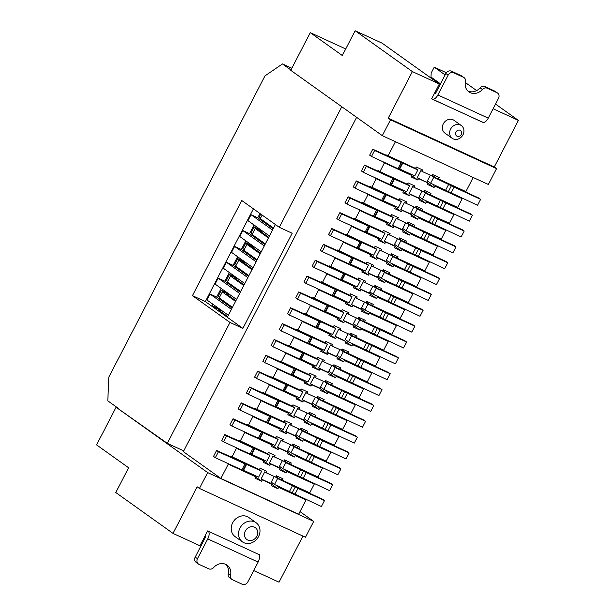 <?xml version="1.0" encoding="UTF-8"?>
<svg xmlns="http://www.w3.org/2000/svg" width="615" height="615" viewBox="0 0 615 615"><rect width="100%" height="100%" fill="white"/><g stroke="black" fill="none" stroke-linecap="round" stroke-linejoin="round"><path stroke-width="0.92" d="M199.437 488.441L305.478 537.249L313.696 521.397L207.655 472.581L116.104 407.238L96.586 444.891L128.627 467.761L115.789 492.538L173.007 533.382L197.146 486.803L199.437 488.441L207.655 472.581M299.997 511.619L313.696 521.397M302.941 536.088L279.041 582.19L253.741 570.543M183.731 450.895L167.311 443.338L116.104 407.238M356.631 117.334L183.339 451.648L220.877 478.439L228.273 464.164L227.066 463.11M304.832 498.903L306.039 499.964L298.636 514.232L220.877 478.439M173.007 533.382L199.952 545.782L207.662 530.922L259.799 554.922L259.369 555.745M256.101 522.719L248.783 517.492A11.762 10.171 125.5 0 0 247.338 516.662A11.762 10.171 125.5 0 0 233.139 521.958A11.762 10.171 125.5 0 0 235.114 536.634L242.441 541.861A11.762 10.171 -54.5 0 1 240.465 527.186A11.762 10.171 -54.5 0 1 254.664 521.889A11.762 10.171 -54.5 0 1 256.101 522.719A11.762 10.171 -54.5 0 1 258.077 537.402A11.762 10.171 -54.5 0 1 243.878 542.699A11.762 10.171 -54.5 0 1 242.441 541.861M205.41 536.465L204.956 536.142M208.362 531.245A6.719 3.329 114.7 0 1 207.755 538.909L197.477 558.727A4.482 3.875 125.5 0 0 198.407 564.001A4.482 3.875 125.5 0 0 198.96 564.316L208.754 568.829A4.482 3.875 125.5 0 0 213.605 567.553A11.201 9.686 -54.5 0 1 227.112 565.17A11.201 9.686 -54.5 0 1 230.54 575.348A4.482 3.875 125.5 0 0 231.917 579.422A4.482 3.875 125.5 0 0 232.462 579.745L242.256 584.25A4.482 3.875 125.5 0 0 247.845 581.913L258.123 562.095A6.719 3.329 -65.3 0 0 258.731 554.43M198.407 564.001L196.124 562.364A4.482 3.875 -54.5 0 1 195.186 557.09L204.949 538.263A2.237 1.107 -65.3 0 0 205.172 535.726M231.917 579.422L229.626 577.793A4.482 3.875 -54.5 0 1 228.257 573.718A11.201 9.686 125.5 0 0 225.897 564.447M345.715 48.969L310.275 32.649L290.757 70.31L382.299 135.654L488.341 184.469L496.559 168.618L494.268 166.98L518.414 120.409L493.107 108.755M253.418 208.839L205.349 301.588L242.879 328.379L229.979 322.437L167.311 443.338M242.879 328.379L292.187 233.246L279.287 227.304L341.786 106.733M117.872 408.045L107.802 400.857L108.809 377.141L264.965 75.891L282.454 63.937L290.926 69.979M229.979 322.437L192.441 295.646L241.757 200.513L279.287 227.304M275.389 224.521L227.319 317.271L214.074 307.8L216.695 308.768L213.036 306.155L216.219 307.623L220.424 310.629L220.124 311.213M205.349 301.588L192.441 295.646M427.41 180.91L430.654 183.224L477.555 205.279L480.63 199.337L454.124 187.129L451.041 193.079M414.103 167.741L372.767 149.214L369.684 155.157L371.514 156.464L398.02 168.671L399.097 169.048L402.179 163.098L401.733 162.668L417.831 169.963L415.548 168.333M399.235 168.771L414.748 175.905L417.831 169.963M378.279 171.393L378.625 170.724L379.909 171.639L384.429 162.913L383.145 161.999L410.536 174.614L410.805 174.091M386.497 155.534L386.843 154.865L388.127 155.779L395.422 141.696M379.909 171.639L407.299 184.246L408.022 182.863L414.733 185.953L414.018 187.337L423.558 191.734L424.281 190.343L430.992 193.433L430.277 194.824L457.668 207.432L462.188 198.714L434.797 186.099L434.075 187.49L427.363 184.4L428.078 183.009L418.538 178.619L417.816 180.003L411.104 176.912L411.819 175.529L384.429 162.913M410.536 174.614L411.819 175.529M388.127 155.779L415.517 168.395L416.24 167.003L422.951 170.094L422.236 171.485L420.952 170.57L417.254 177.704L428.078 183.009M422.236 171.485L431.776 175.875L432.499 174.491L439.21 177.581L438.495 178.965L465.886 191.58L473.189 177.497M308.107 492.584L308.315 492.177M230.341 456.784L230.686 456.115L259.369 469.645L260.084 468.253L266.802 471.344L266.08 472.735L275.628 477.125L276.343 475.741L283.061 478.831L282.339 480.223L309.737 492.83L314.257 484.113L286.859 471.497L286.144 472.889L279.425 469.791L280.148 468.407L270.6 464.018L269.885 465.401L263.166 462.311L263.889 460.919L236.491 448.312L235.284 447.251M313.05 483.052L314.257 484.113M316.533 476.325L316.325 476.725M238.559 440.932L238.912 440.263L267.587 453.785L268.301 452.402L275.02 455.492L274.298 456.876L283.846 461.273L284.561 459.882L291.279 462.98L290.557 464.363L317.955 476.971L322.475 468.253L295.077 455.646L294.362 457.03L287.643 453.939L288.366 452.555L278.818 448.158L278.103 449.542L271.384 446.452L272.107 445.068L244.709 432.453L243.502 431.399M321.268 467.192L322.475 468.253M324.751 460.466L324.543 460.873M246.776 425.073L247.13 424.404L275.804 437.934L276.519 436.542L283.238 439.633L282.516 441.024L292.064 445.414L292.778 444.03L299.497 447.12L298.775 448.512L326.173 461.119L330.693 452.402L303.295 439.787L302.58 441.178L295.861 438.08L296.584 436.696L287.036 432.307L286.321 433.69L279.602 430.6L280.325 429.209L252.926 416.601L251.72 415.54M329.486 451.341L330.693 452.402M332.969 444.614L332.761 445.022M255.002 409.221L255.348 408.552L284.022 422.075L284.737 420.691L291.456 423.781L290.734 425.165L300.281 429.562L300.996 428.171L307.715 431.269L306.993 432.652L334.391 445.26L338.911 436.542L311.513 423.935L310.798 425.319L304.079 422.228L304.802 420.845L295.254 416.447L294.539 417.839L287.82 414.741L288.543 413.357L261.144 400.749L259.937 399.688M337.704 435.482L338.911 436.542M341.194 428.755L340.979 429.162M263.22 393.362L263.566 392.693L292.24 406.223L292.955 404.831L299.674 407.922L298.959 409.313L308.499 413.703L309.222 412.319L315.933 415.409L315.218 416.801L342.609 429.408L347.129 420.691L319.739 408.076L319.016 409.467L312.297 406.377L313.02 404.985L303.479 400.596L302.757 401.979L296.038 398.889L296.761 397.498L269.37 384.89L268.163 383.829M345.922 419.63L347.129 420.691M349.412 412.903L349.197 413.311M271.438 377.51L271.784 376.841L300.458 390.364L301.181 388.98L307.892 392.07L307.177 393.454L316.717 397.851L317.44 396.46L324.151 399.558L323.436 400.942L350.827 413.549L355.347 404.831L327.956 392.224L327.234 393.608L320.523 390.517L321.238 389.134L311.697 384.736L310.975 386.128L304.256 383.03L304.979 381.646L277.588 369.038L276.381 367.978M354.14 403.771L355.347 404.831M357.63 397.044L357.415 397.451M279.656 361.658L280.002 360.982L308.676 374.512L309.399 373.121L316.11 376.219L315.395 377.602L324.935 381.992L325.658 380.608L332.369 383.699L331.654 385.09L359.045 397.697L363.565 388.98L336.174 376.365L335.452 377.756L328.741 374.666L329.456 373.274L319.915 368.885L319.193 370.268L312.482 367.178L313.196 365.787L285.806 353.179L284.599 352.118M362.358 387.919L363.565 388.98M365.848 381.192L365.633 381.6M287.874 345.799L288.22 345.13L316.894 358.653L317.617 357.269L324.328 360.359L323.613 361.743L333.153 366.14L333.876 364.757L340.587 367.847L339.872 369.231L367.263 381.846L371.783 373.121L344.392 360.513L343.67 361.897L336.959 358.806L337.673 357.423L328.133 353.025L327.411 354.417L320.699 351.319L321.414 349.935L294.024 337.328L292.817 336.267M370.576 372.06L371.783 373.121M374.066 365.333L373.851 365.74M296.092 329.947L296.438 329.271L325.112 342.801L325.835 341.41L332.546 344.508L331.831 345.891L341.371 350.289L342.094 348.897L348.805 351.988L348.09 353.379L375.481 365.987L380.001 357.269L352.61 344.654L351.888 346.045L345.176 342.955L345.891 341.563L336.351 337.174L335.629 338.558L328.917 335.467L329.632 334.076L302.242 321.468L301.035 320.407M378.794 356.208L380.001 357.269M382.284 349.481L382.076 349.889M304.31 314.088L304.656 313.419L333.33 326.942L334.053 325.558L340.772 328.648L340.049 330.04L349.589 334.429L350.312 333.046L357.031 336.136L356.308 337.52L383.699 350.135L388.219 341.41L360.828 328.802L360.106 330.186L353.394 327.095L354.109 325.712L344.569 321.314L343.846 322.706L337.135 319.608L337.85 318.224L310.46 305.617L309.253 304.556M387.012 340.349L388.219 341.41M390.502 333.622L390.294 334.03M312.528 298.237L312.874 297.568L341.548 311.09L342.271 309.699L348.989 312.797L348.267 314.18L357.815 318.578L358.53 317.186L365.249 320.277L364.526 321.668L391.924 334.276L396.444 325.558L369.046 312.943L368.331 314.334L361.612 311.244L362.335 309.852L352.787 305.463L352.072 306.847L345.353 303.756L346.068 302.372L318.678 289.757L317.471 288.696M395.237 324.497L396.444 325.558M398.72 317.771L398.512 318.178M320.746 282.377L321.091 281.708L349.774 295.231L350.489 293.847L357.207 296.937L356.485 298.329L366.033 302.718L366.748 301.335L373.466 304.425L372.744 305.809L400.142 318.424L404.662 309.699L377.264 297.091L376.549 298.475L369.83 295.385L370.553 294.001L361.005 289.604L360.29 290.995L353.571 287.905L354.294 286.513L326.896 273.906L325.689 272.845M403.455 308.638L404.662 309.699M406.938 301.911L406.73 302.319M328.964 266.526L329.317 265.857L357.992 279.379L358.706 277.988L365.425 281.086L364.703 282.47L374.251 286.867L374.966 285.475L381.684 288.566L380.962 289.957L408.36 302.565L412.88 293.847L385.482 281.232L384.767 282.623L378.048 279.533L378.771 278.141L369.223 273.752L368.508 275.136L361.789 272.045L362.512 270.661L335.114 258.046L333.907 256.985M411.673 292.786L412.88 293.847M415.156 286.06L414.948 286.467M337.181 250.666L337.535 249.998L366.209 263.52L366.924 262.136L373.643 265.226L372.921 266.618L382.469 271.007L383.183 269.624L389.902 272.714L389.18 274.098L416.578 286.713L421.098 277.988L393.7 265.38L392.985 266.764L386.266 263.674L386.989 262.29L377.441 257.893L376.726 259.284L370.007 256.194L370.73 254.802L343.331 242.195L342.125 241.134M419.891 276.927L421.098 277.988M423.374 270.2L423.166 270.608M345.407 234.815L345.753 234.146L374.427 247.668L375.142 246.277L381.861 249.375L381.139 250.759L390.686 255.156L391.401 253.764L398.12 256.855L397.398 258.246L424.796 270.854L429.316 262.136L401.918 249.521L401.203 250.912L394.484 247.822L395.207 246.431L385.659 242.041L384.944 243.425L378.225 240.334L378.948 238.951L351.549 226.335L350.342 225.275M428.109 261.075L429.316 262.136M431.599 254.349L431.384 254.756M353.625 218.955L353.971 218.287L382.645 231.809L383.36 230.425L390.079 233.516L389.364 234.907L398.904 239.296L399.627 237.913L406.338 241.003L405.623 242.387L433.014 255.002L437.534 246.277L410.144 233.669L409.421 235.053L402.702 231.963L403.425 230.579L393.884 226.182L393.162 227.573L386.443 224.483L387.166 223.091L359.775 210.484L358.568 209.423M436.327 245.216L437.534 246.277M439.817 238.489L439.602 238.897M361.843 203.104L362.189 202.435L390.863 215.957L391.586 214.574L398.297 217.664L397.582 219.048L407.122 223.445L407.845 222.053L414.556 225.144L413.841 226.535L441.232 239.143L445.752 230.425L418.361 217.81L417.639 219.201L410.928 216.111L411.643 214.72L402.102 210.33L401.38 211.714L394.661 208.623L395.384 207.24L367.993 194.624L366.786 193.564M444.545 229.364L445.752 230.425M448.035 222.638L447.82 223.045M370.061 187.244L370.407 186.576L399.081 200.106L399.804 198.714L406.515 201.805L405.8 203.196L415.34 207.586L416.063 206.202L422.774 209.292L422.059 210.676L449.45 223.291L453.97 214.566L426.579 201.958L425.857 203.342L419.146 200.252L419.861 198.868L410.32 194.471L409.598 195.862L402.887 192.772L403.601 191.38L376.211 178.773L375.004 177.712M452.763 213.505L453.97 214.566M456.253 206.778L456.038 207.186M434.797 186.099L462.188 198.714M464.256 191.334L464.471 190.927M438.495 178.965L437.211 178.05L436.904 178.65L432.114 175.229M480.63 199.337L478.801 198.03L436.904 178.65M433.514 185.184L433.783 184.669M430.654 183.224L433.736 177.281L454.124 187.129M433.736 177.281L431.745 175.859M434.075 187.49L428.002 183.155M430.277 194.824L428.993 193.91L428.686 194.501L423.896 191.081M419.192 196.769L422.436 199.083L469.33 221.139L472.412 215.189L470.583 213.882L428.686 194.501M452.686 213.651L426.579 201.958M425.565 200.521L425.296 201.043M419.784 199.014L425.857 203.342M371.691 187.49L376.211 178.773M422.059 210.676L420.775 209.761L420.468 210.361L415.679 206.94M410.974 212.621L414.218 214.935L461.112 236.99L464.194 231.048L462.365 229.741L420.468 210.361M444.468 229.51L418.361 217.81M417.347 216.38L417.078 216.895M411.566 214.866L417.639 219.201M363.473 203.35L367.993 194.624M413.841 226.535L412.557 225.62L412.25 226.212L407.461 222.791M402.756 228.48L406 230.794L452.894 252.85L455.976 246.899L454.147 245.593L412.25 226.212M436.25 245.362L410.144 233.669M409.129 232.232L408.86 232.754M403.348 230.725L409.421 235.053M355.255 219.201L359.775 210.484M405.623 242.387L404.339 241.472L404.032 242.072L399.243 238.651M394.538 244.332L397.782 246.646L444.676 268.701L447.758 262.759L445.929 261.452L404.032 242.072M428.032 261.221L401.918 249.521M400.911 248.091L400.642 248.606M395.13 246.577L401.203 250.912M347.029 235.061L351.549 226.335M397.398 258.246L396.122 257.331L395.814 257.923L391.025 254.502M386.32 260.191L389.564 262.505L436.458 284.561L439.541 278.61L437.711 277.304L395.814 257.923M419.814 277.073L393.7 265.38M392.693 263.943L392.424 264.465M386.912 262.436L392.985 266.764M338.811 250.912L343.331 242.195M389.18 274.098L387.904 273.183L387.596 273.783L382.799 270.362M378.102 276.043L381.346 278.357L428.24 300.412L431.323 294.47L429.493 293.163L387.596 273.783M411.596 292.932L385.482 281.232M384.475 279.802L384.206 280.317M378.694 278.288L384.767 282.623M330.593 266.772L335.114 258.046M380.962 289.957L379.686 289.042L379.37 289.634L374.581 286.213M369.884 291.902L373.121 294.216L420.022 316.271L423.105 310.321L421.275 309.014L379.37 289.634M403.379 308.784L377.264 297.091M376.257 295.654L375.98 296.176M370.476 294.147L376.549 298.475M322.375 282.623L326.896 273.906M372.744 305.809L371.46 304.894L371.153 305.494L366.363 302.073M361.666 307.754L364.903 310.068L411.804 332.123L414.887 326.181L413.057 324.874L371.153 305.494M395.161 324.643L369.046 312.943M368.031 311.513L367.762 312.028M362.258 309.998L368.331 314.334M314.157 298.483L318.678 289.757M364.526 321.668L363.242 320.753L362.935 321.345L358.145 317.924M353.44 323.613L356.685 325.927L403.586 347.975L406.669 342.032L404.839 340.725L362.935 321.345M386.943 340.495L360.828 328.802M359.813 327.365L359.544 327.887M354.04 325.85L360.106 330.186M305.939 314.334L310.46 305.617M356.308 337.52L355.024 336.605L354.717 337.204L349.927 333.784M345.223 339.465L348.467 341.779L395.368 363.834L398.451 357.892L396.613 356.585L354.717 337.204M378.725 356.354L352.61 344.654M351.596 343.224L351.326 343.739M345.822 341.709L351.888 346.045M297.721 330.186L302.242 321.468M348.09 353.379L346.806 352.464L346.499 353.056L341.709 349.635M337.005 355.324L340.249 357.638L387.15 379.686L390.233 373.743L388.396 372.436L346.499 353.056M370.507 372.206L344.392 360.513M343.378 359.075L343.108 359.598M337.597 357.561L343.67 361.897M289.504 346.045L294.024 337.328M339.872 369.231L338.588 368.316L338.281 368.908L333.491 365.495M328.787 371.176L332.031 373.49L378.932 395.545L382.007 389.603L380.178 388.296L338.281 368.908M362.281 388.065L336.174 376.365M335.16 374.935L334.891 375.45M329.379 373.42L335.452 377.756M281.286 361.897L285.806 353.179M331.654 385.09L330.37 384.175L330.063 384.767L325.274 381.346M320.569 387.035L323.813 389.349L370.707 411.397L373.789 405.454L371.96 404.147L330.063 384.767M354.063 403.917L327.956 392.224M326.942 390.786L326.673 391.309M321.161 389.272L327.234 393.608M273.068 377.756L277.588 369.038M323.436 400.942L322.152 400.027L321.845 400.619L317.056 397.205M312.351 402.887L315.595 405.2L362.489 427.256L365.571 421.306L363.742 419.999L321.845 400.619M345.845 419.776L319.739 408.076M318.724 406.646L318.455 407.161M312.943 405.131L319.016 409.467M264.85 393.608L269.37 384.89M315.218 416.801L313.934 415.886L313.627 416.478L308.838 413.057M304.133 418.746L307.377 421.06L354.271 443.108L357.353 437.165L355.524 435.858L313.627 416.478M337.627 435.628L311.513 423.935M310.506 422.497L310.237 423.02M304.725 420.983L310.798 425.319M256.624 409.467L261.144 400.749M306.993 432.652L305.716 431.738L305.409 432.33L300.62 428.916M295.915 434.597L299.159 436.911L346.053 458.967L349.136 453.017L347.306 451.71L305.409 432.33M329.409 451.487L303.295 439.787M302.288 438.357L302.019 438.872M296.507 436.842L302.58 441.178M248.406 425.319L252.926 416.601M298.775 448.512L297.499 447.597L297.191 448.189L292.394 444.768M287.697 450.457L290.941 452.771L337.835 474.818L340.918 468.876L339.088 467.569L297.191 448.189M321.191 467.339L295.077 455.646M294.07 454.208L293.801 454.731M288.289 452.694L294.362 457.03M240.188 441.178L244.709 432.453M290.557 464.363L289.281 463.449L288.973 464.041L284.176 460.627M279.479 466.308L282.716 468.622L329.617 490.678L332.7 484.728L330.87 483.421L288.973 464.041M312.974 483.198L286.859 471.497M285.852 470.068L285.583 470.583M280.071 468.553L286.144 472.889M231.97 457.03L236.491 448.312M282.339 480.223L281.063 479.308L280.748 479.9L275.958 476.479M271.261 482.168L274.498 484.482L321.399 506.529L324.482 500.587L322.652 499.28L280.748 479.9M304.756 499.049L277.357 486.442L278.641 487.357L277.926 488.74L271.853 484.405M277.626 485.919L277.357 486.442M306.039 499.964L278.641 487.357M277.926 488.74L271.207 485.65L271.93 484.259L262.382 479.869L261.667 481.253L254.948 478.163L255.663 476.779L228.273 464.164M430.362 175.221L426.802 182.094M418.538 178.619L417.254 177.704M411.743 175.675L417.816 180.003M403.601 191.38L402.318 190.465L402.587 189.95M364.541 165.066L366.379 166.373L393.961 178.957L390.879 184.9L389.802 184.523L363.296 172.323L361.466 171.016L364.541 165.066L405.885 183.593M391.017 184.631L406.53 191.757L409.613 185.815L407.33 184.185M402.318 190.465L374.927 177.858M393.961 178.957L409.613 185.815M272.53 230.048L251.043 214.712L257.754 217.802L259.976 213.52M251.043 214.712L247.96 220.654L269.447 235.999M264.304 245.908L242.825 230.571L249.536 233.662L254.033 224.99M242.825 230.571L239.742 236.514L261.229 251.85M256.086 261.759L234.607 246.423L241.318 249.513L245.816 240.849M234.607 246.423L231.524 252.365L253.003 267.702M247.868 277.619L226.382 262.274L233.1 265.373L237.59 256.701M226.382 262.274L223.307 268.225L244.785 283.561M239.65 293.47L218.164 278.134L224.882 281.224L229.372 272.56M218.164 278.134L215.081 284.076L236.567 299.413M231.432 309.322L209.946 293.985L216.665 297.083L221.154 288.412M209.946 293.985L206.863 299.936L228.35 315.272M211.898 306.27L212.936 304.271M472.412 215.189L445.906 202.988L442.823 208.931M422.436 199.083L425.519 193.141L445.906 202.988M425.519 193.141L423.527 191.719M464.194 231.048L437.688 218.84L434.605 224.79M414.218 214.935L417.301 208.992L437.688 218.84M417.301 208.992L415.31 207.57M455.976 246.899L429.47 234.699L426.387 240.642M406 230.794L409.083 224.844L429.47 234.699M409.083 224.844L407.092 223.429M447.758 262.759L421.252 250.551L418.169 256.501M397.782 246.646L400.865 240.703L421.252 250.551M400.865 240.703L398.874 239.281M439.541 278.61L413.034 266.41L409.951 272.353M389.564 262.505L392.647 256.555L413.034 266.41M392.647 256.555L390.656 255.14M431.323 294.47L404.816 282.262L401.733 288.212M381.346 278.357L384.421 272.414L404.816 282.262M384.421 272.414L382.438 270.992M423.105 310.321L396.59 298.121L393.515 304.064M373.121 294.216L376.203 288.266L396.59 298.121M376.203 288.266L374.212 286.851M414.887 326.181L388.373 313.973L385.29 319.923M364.903 310.068L367.985 304.125L388.373 313.973M367.985 304.125L365.994 302.703M406.669 342.032L380.155 329.832L377.072 335.775M356.685 325.927L359.767 319.977L380.155 329.832M359.767 319.977L357.776 318.562M398.451 357.892L371.937 345.684L368.854 351.634M348.467 341.779L351.549 335.836L371.937 345.684M351.549 335.836L349.558 334.414M390.233 373.743L363.719 361.543L360.636 367.486M340.249 357.638L343.331 351.688L363.719 361.543M343.331 351.688L341.34 350.273M382.007 389.603L355.501 377.395L352.418 383.337M332.031 373.49L335.114 367.547L355.501 377.395M335.114 367.547L333.122 366.125M373.789 405.454L347.283 393.254L344.2 399.197M323.813 389.349L326.896 383.399L347.283 393.254M326.896 383.399L324.904 381.984M365.571 421.306L339.065 409.106L335.982 415.048M315.595 405.2L318.678 399.258L339.065 409.106M318.678 399.258L316.687 397.836M357.353 437.165L330.847 424.957L327.764 430.907M307.377 421.06L310.46 415.11L330.847 424.957M310.46 415.11L308.469 413.687M349.136 453.017L322.629 440.817L319.546 446.759M299.159 436.911L302.242 430.969L322.629 440.817M302.242 430.969L300.251 429.547M340.918 468.876L314.411 456.668L311.328 462.618M290.941 452.771L294.016 446.821L314.411 456.668M294.016 446.821L292.033 445.398M332.7 484.728L306.185 472.528L303.11 478.47M282.716 468.622L285.798 462.68L306.185 472.528M285.798 462.68L283.815 461.258M324.482 500.587L297.968 488.379L294.885 494.329M274.498 484.482L277.58 478.532L297.968 488.379M277.58 478.532L275.589 477.109M257.946 468.991L216.611 450.464L213.528 456.407L215.358 457.714L241.872 469.921L242.94 470.298L246.023 464.356L245.577 463.918L261.675 471.213L259.399 469.583M243.079 470.029L258.592 477.155L261.675 471.213M255.663 476.779L254.387 475.864L254.656 475.341M254.387 475.864L226.989 463.249M261.667 481.253L255.594 476.925M266.08 472.735L264.796 471.82L261.098 478.954L262.382 479.869M271.93 484.259L270.646 483.344L274.205 476.471M270.646 483.344L261.098 478.954M216.611 450.464L218.44 451.771L246.023 464.356M266.164 453.132L224.829 434.613L221.746 440.555L223.576 441.862L250.09 454.062L251.158 454.447L254.241 448.496L253.803 448.066L269.893 455.354L267.617 453.732M251.304 454.17L266.81 461.304L269.893 455.354M263.889 460.919L262.605 460.005L262.874 459.49M262.605 460.005L235.207 447.397M263.812 461.066L269.885 465.401M274.298 456.876L273.022 455.961L269.316 463.103L270.6 464.018M280.148 468.407L278.864 467.492L282.423 460.62M278.864 467.492L269.316 463.103M224.829 434.613L226.658 435.92L254.241 448.496M274.382 437.28L233.047 418.754L229.964 424.696L231.793 426.01L258.308 438.211L259.376 438.587L262.459 432.645L262.021 432.207L278.111 439.502L275.835 437.872M259.522 438.318L275.028 445.445L278.111 439.502M272.107 445.068L270.823 444.153L271.092 443.63M270.823 444.153L243.432 431.538M272.03 445.214L278.103 449.542M282.516 441.024L281.24 440.109L277.542 447.243L278.818 448.158M288.366 452.555L287.082 451.641L290.641 444.768M287.082 451.641L277.542 447.243M233.047 418.754L234.876 420.06L262.459 432.645M282.6 421.421L241.264 402.902L238.182 408.844L240.011 410.151L266.526 422.351L267.594 422.736L270.677 416.786L270.239 416.355L286.329 423.643L284.053 422.021M267.74 422.459L283.254 429.593L286.329 423.643M280.325 429.209L279.041 428.294L279.31 427.779M279.041 428.294L251.65 415.686M280.248 429.355L286.321 433.69M290.734 425.165L289.457 424.25L285.76 431.392L287.036 432.307M296.584 436.696L295.3 435.781L298.859 428.909M295.3 435.781L285.76 431.392M241.264 402.902L243.094 404.209L270.677 416.786M290.826 405.569L249.482 387.043L246.4 392.993L248.229 394.3L274.744 406.5L275.812 406.876L278.895 400.934L278.457 400.496L294.554 407.791L292.271 406.161M275.958 406.607L291.472 413.734L294.554 407.791M288.543 413.357L287.259 412.442L287.528 411.919M287.259 412.442L259.868 399.835M288.466 413.503L294.539 417.839M298.959 409.313L297.675 408.398L293.978 415.532L295.254 416.447M304.802 420.845L303.518 419.93L307.085 413.057M303.518 419.93L293.978 415.532M249.482 387.043L251.312 388.349L278.895 400.934M299.044 389.71L257.7 371.191L254.618 377.133L256.455 378.44L282.962 390.648L284.038 391.025L287.113 385.075L286.675 384.644L302.772 391.932L300.489 390.31M284.176 390.748L299.69 397.882L302.772 391.932M296.761 397.498L295.477 396.583L295.746 396.068M295.477 396.583L268.086 383.975M296.684 397.644L302.757 401.979M307.177 393.454L305.893 392.539L302.196 399.681L303.479 400.596M313.02 404.985L311.736 404.07L315.303 397.198M311.736 404.07L302.196 399.681M257.7 371.191L259.53 372.498L287.113 385.075M307.262 373.858L265.918 355.332L262.836 361.282L264.673 362.589L291.179 374.789L292.256 375.165L295.338 369.223L294.893 368.785L310.99 376.08L308.707 374.45M292.394 374.896L307.907 382.023L310.99 376.08M304.979 381.646L303.695 380.731L303.964 380.208M303.695 380.731L276.304 368.124M304.902 381.792L310.975 386.128M315.395 377.602L314.111 376.688L310.414 383.822L311.697 384.736M321.238 389.134L319.954 388.219L323.521 381.346M319.954 388.219L310.414 383.822M227.665 316.602L218.071 309.752L220.424 310.629M265.918 355.332L267.756 356.639L295.338 369.223M212.69 306.824L213.036 306.155M216.665 297.083L232.078 308.084M315.48 357.999L274.136 339.48L271.061 345.422L272.891 346.729L299.397 358.937L300.474 359.314L303.556 353.364L303.11 352.933L319.208 360.221L316.925 358.599M300.612 359.037L316.125 366.171L319.208 360.221M235.883 300.743L226.289 293.893L228.649 294.769L224.437 291.764L221.254 290.303L218.171 296.246L219.555 297.237M221.254 290.303L224.913 292.917L222.299 291.94L219.217 297.891L232.462 307.346M313.196 365.787L311.913 364.872L312.182 364.357M311.913 364.872L284.522 352.264M313.12 365.933L319.193 370.268M323.613 361.743L322.329 360.828L318.632 367.97L319.915 368.885M329.456 373.274L328.172 372.359L331.739 365.487M328.172 372.359L318.632 367.97M222.299 291.94L235.545 301.396M274.136 339.48L275.974 340.787L303.556 353.364M228.649 294.769L228.342 295.361M224.882 281.224L240.296 292.225M323.698 342.148L282.362 323.621L279.279 329.571L281.109 330.878L307.615 343.078L308.692 343.454L311.774 337.512L311.328 337.074L327.426 344.369L325.143 342.74M308.83 343.185L324.343 350.312L327.426 344.369M244.101 284.891L234.507 278.042L236.867 278.918L232.655 275.912L229.472 274.444L226.389 280.394L227.773 281.378M229.472 274.444L233.131 277.058L230.517 276.089L227.435 282.031L240.68 291.487M321.414 349.935L320.131 349.02L320.407 348.497M320.131 349.02L292.74 336.413M321.338 350.081L327.411 354.417M331.831 345.891L330.547 344.977L326.849 352.111L328.133 353.025M337.673 357.423L336.397 356.508L339.957 349.635M336.397 356.508L326.849 352.111M230.517 276.089L243.763 285.545M282.362 323.621L284.192 324.928L311.774 337.512M236.867 278.918L236.56 279.502M233.1 265.373L248.514 276.373M331.916 326.288L290.58 307.769L287.497 313.712L289.327 315.018L315.833 327.226L316.91 327.603L319.992 321.653L319.546 321.222L335.644 328.51L333.361 326.888M317.048 327.326L332.561 334.46L335.644 328.51M252.319 269.032L242.725 262.182L245.085 263.059L240.872 260.053L237.69 258.592L234.607 264.535L235.991 265.526M237.69 258.592L241.349 261.206L238.735 260.23L235.653 266.18L248.898 275.635M329.632 334.076L328.356 333.161L328.625 332.646M328.356 333.161L300.958 320.553M329.563 334.222L335.629 338.558M340.049 330.04L338.765 329.125L335.067 336.259L336.351 337.174M345.891 341.563L344.615 340.649L348.175 333.776M344.615 340.649L335.067 336.259M238.735 260.23L251.981 269.685M290.58 307.769L292.409 309.076L319.992 321.653M245.085 263.059L244.778 263.651M241.318 249.513L256.732 260.514M340.133 310.437L298.798 291.91L295.715 297.86L297.545 299.167L324.051 311.367L325.127 311.743L328.21 305.801L327.764 305.363L343.862 312.658L341.579 311.029M325.266 311.474L340.779 318.601L343.862 312.658M260.537 253.18L250.943 246.331L253.303 247.207L249.09 244.201L245.908 242.733L242.825 248.683L244.209 249.667M245.908 242.733L249.575 245.347L246.953 244.378L243.871 250.32L257.116 259.776M337.85 318.224L336.574 317.309L336.843 316.786M336.574 317.309L309.176 304.702M337.781 318.37L343.846 322.706M348.267 314.18L346.983 313.266L343.285 320.4L344.569 321.314M354.109 325.712L352.833 324.797L356.393 317.924M352.833 324.797L343.285 320.4M246.953 244.378L260.199 253.834M298.798 291.91L300.627 293.217L328.21 305.801M253.303 247.207L252.996 247.799M249.536 233.662L264.95 244.662M348.351 294.585L307.016 276.058L303.933 282.001L305.763 283.307L332.277 295.515L333.345 295.892L336.428 289.942L335.982 289.511L352.08 296.799L349.804 295.177M333.484 295.615L348.997 302.749L352.08 296.799M268.755 237.321L259.161 230.471L261.521 231.348L257.308 228.342L254.126 226.881L251.043 232.824L252.427 233.815M254.126 226.881L257.793 229.495L255.171 228.519L252.089 234.469L265.334 243.924M346.068 302.372L344.792 301.458L345.061 300.935M344.792 301.458L317.394 288.842M345.999 302.511L352.072 306.847M356.485 298.329L355.201 297.414L351.503 304.548L352.787 305.463M362.335 309.852L361.051 308.938L364.61 302.065M361.051 308.938L351.503 304.548M255.171 228.519L268.417 237.974M307.016 276.058L308.845 277.365L336.428 289.942M261.521 231.348L261.214 231.94M257.754 217.802L273.168 228.803M356.569 278.726L315.234 260.199L312.151 266.149L313.981 267.456L340.495 279.656L341.563 280.033L344.646 274.09L344.208 273.652L360.298 280.947L358.022 279.318M341.709 279.764L357.215 286.89L360.298 280.947M260.76 214.082L259.261 216.972L260.645 217.956M262.144 215.066L260.306 218.609L273.552 228.065M354.294 286.513L353.01 285.598L353.279 285.076M353.01 285.598L325.612 272.991M354.217 286.659L360.29 290.995M364.703 282.47L363.427 281.555L359.721 288.689L361.005 289.604M370.553 294.001L369.269 293.086L372.828 286.213M369.269 293.086L359.721 288.689M315.234 260.199L317.063 261.506L344.646 274.09M364.787 262.874L323.452 244.347L320.369 250.29L322.199 251.596L348.713 263.804L349.781 264.181L352.864 258.231L352.426 257.8L368.516 265.088L366.24 263.466M349.927 263.904L365.433 271.038L368.516 265.088M362.512 270.661L361.228 269.747L361.497 269.224M361.228 269.747L333.837 257.132M362.435 270.8L368.508 275.136M372.921 266.618L371.644 265.703L367.947 272.837L369.223 273.752M378.771 278.141L377.487 277.227L381.046 270.354M377.487 277.227L367.947 272.837M323.452 244.347L325.281 245.654L352.864 258.231M373.005 247.015L331.67 228.488L328.587 234.438L330.416 235.745L356.931 247.945L357.999 248.322L361.082 242.379L360.644 241.941L376.734 249.236L374.458 247.607M358.145 248.053L373.659 255.179L376.734 249.236M370.73 254.802L369.446 253.887L369.715 253.365M369.446 253.887L342.055 241.28M370.653 254.948L376.726 259.284M381.139 250.759L379.862 249.844L376.165 256.978L377.441 257.893M386.989 262.29L385.705 261.375L389.264 254.502M385.705 261.375L376.165 256.978M331.67 228.488L333.499 229.795L361.082 242.379M381.231 231.163L339.887 212.636L336.805 218.579L338.634 219.886L365.149 232.093L366.217 232.47L369.3 226.52L368.862 226.089L384.959 233.377L382.676 231.755M366.363 232.193L381.877 239.327L384.959 233.377M378.948 238.951L377.664 238.036L377.933 237.513M377.664 238.036L350.273 225.421M378.871 239.089L384.944 243.425M389.364 234.907L388.08 233.992L384.383 241.126L385.659 242.041M395.207 246.431L393.923 245.516L397.49 238.643M393.923 245.516L384.383 241.126M339.887 212.636L341.717 213.943L369.3 226.52M389.449 215.304L348.105 196.777L345.023 202.727L346.86 204.034L373.367 216.234L374.443 216.611L377.518 210.668L377.08 210.23L393.177 217.525L390.894 215.896M374.581 216.342L390.095 223.468L393.177 217.525M387.166 223.091L385.882 222.176L386.151 221.661M385.882 222.176L358.491 209.569M387.089 223.237L393.162 227.573M397.582 219.048L396.298 218.133L392.601 225.267L393.884 226.182M403.425 230.579L402.141 229.664L405.708 222.791M402.141 229.664L392.601 225.267M348.105 196.777L349.935 198.084L377.518 210.668M397.667 199.452L356.323 180.925L353.241 186.868L355.078 188.175L381.584 200.382L382.661 200.759L385.743 194.809L385.298 194.378L401.395 201.674L399.112 200.044M382.799 200.482L398.312 207.616L401.395 201.674M395.384 207.24L394.1 206.325L394.369 205.802M394.1 206.325L366.709 193.71M395.307 207.378L401.38 211.714M405.8 203.196L404.516 202.281L400.819 209.415L402.102 210.33M411.643 214.72L410.359 213.805L413.926 206.932M410.359 213.805L400.819 209.415M356.323 180.925L358.153 182.232L385.743 194.809M355.078 188.175L358.153 182.232M346.86 204.034L349.935 198.084M338.634 219.886L341.717 213.943M330.416 235.745L333.499 229.795M322.199 251.596L325.281 245.654M313.981 267.456L317.063 261.506M305.763 283.307L308.845 277.365M297.545 299.167L300.627 293.217M289.327 315.018L292.409 309.076M281.109 330.878L284.192 324.928M272.891 346.729L275.974 340.787M264.673 362.589L267.756 356.639M256.455 378.44L259.53 372.498M248.229 394.3L251.312 388.349M240.011 410.151L243.094 404.209M231.793 426.01L234.876 420.06M223.576 441.862L226.658 435.92M215.358 457.714L218.44 451.771M363.296 172.323L366.379 166.373M403.525 191.526L409.598 195.862M414.018 187.337L412.734 186.422L409.037 193.556L410.32 194.471M419.861 198.868L418.577 197.953L422.144 191.081M418.577 197.953L409.037 193.556M372.767 149.214L374.596 150.521L402.179 163.098M371.514 156.464L374.596 150.521M291.825 68.25L282.454 63.937M355.155 30.75L382.107 43.158L439.325 84.001L412.373 71.594L355.155 30.75L342.317 55.527L310.275 32.649M412.373 71.594L388.226 118.165L390.517 119.802L382.299 135.654M465.301 82.495L476.633 90.582M495.536 104.073L518.414 120.409M496.559 168.618L390.517 119.802M494.268 166.98L388.226 118.165M439.325 84.001L431.615 98.861L483.136 122.423M484.013 122.37L483.751 122.862M452.24 138.329L444.914 133.101A7.841 6.78 -54.5 0 1 443.599 123.315A7.841 6.78 -54.5 0 1 453.063 119.779A7.841 6.78 -54.5 0 1 454.024 120.34L461.342 125.568A7.841 6.78 -54.5 0 1 462.665 135.354A7.841 6.78 -54.5 0 1 453.194 138.882A7.841 6.78 -54.5 0 1 452.24 138.329A7.841 6.78 -54.5 0 1 450.918 128.543A7.841 6.78 -54.5 0 1 460.389 125.006A7.841 6.78 -54.5 0 1 461.342 125.568M445.122 74.922L434.244 67.158L446.352 72.731M440.501 83.84L430.992 77.059L431.161 73.1L434.244 67.158M434.344 93.749L434.282 93.718A2.237 1.107 -65.3 0 0 436.096 92.335L445.86 73.508A4.482 3.875 -54.5 0 1 451.448 71.171L453.732 72.801A4.482 3.875 125.5 0 0 448.143 75.138L437.872 94.956A6.719 3.329 114.7 0 1 432.314 99.1A6.719 3.329 114.7 0 1 432.045 98.946L431.699 98.7M434.459 79.535L430.531 77.721M432.314 99.1L482.683 122.285A6.719 3.329 -65.3 0 0 488.241 118.142L498.511 98.323A4.482 3.875 125.5 0 0 497.581 93.05A4.482 3.875 125.5 0 0 497.035 92.734L494.744 91.105A4.482 3.875 -54.5 0 1 495.29 91.42L497.581 93.05M494.744 91.105L484.951 86.592L487.241 88.229A4.482 3.875 125.5 0 0 482.383 89.498A11.201 9.686 -54.5 0 1 468.876 91.881A11.201 9.686 -54.5 0 1 465.447 81.703A4.482 3.875 125.5 0 0 464.079 77.628A4.482 3.875 125.5 0 0 463.526 77.313L461.242 75.676A4.482 3.875 -54.5 0 1 461.788 75.999L464.079 77.628M467.8 90.974A11.201 9.686 125.5 0 0 480.1 87.868A4.482 3.875 -54.5 0 1 484.951 86.592M461.242 75.676L451.448 71.171M453.732 72.801L463.526 77.313M487.241 88.229L497.035 92.734M460.166 130.28A3.359 2.906 125.5 0 0 455.969 132.033A3.359 2.906 125.5 0 0 457.083 136.23A3.359 2.906 125.5 0 0 461.273 134.477A3.359 2.906 125.5 0 0 460.166 130.28M254.441 527.163A7.28 6.296 125.5 0 0 245.354 530.96A7.28 6.296 125.5 0 0 247.76 540.039A7.28 6.296 125.5 0 0 256.847 536.242A7.28 6.296 125.5 0 0 254.441 527.163M195.186 557.09L197.477 558.727M258.123 562.095L207.755 538.909M228.257 573.718L230.54 575.348M448.358 191.611L451.441 185.661M448.758 184.2L445.675 190.143M440.14 207.463L443.223 201.52M440.54 200.052L437.457 206.002M431.922 223.322L435.005 217.372M432.322 215.911L429.239 221.854M423.704 239.174L426.787 233.231M424.104 231.763L421.021 237.705M415.486 255.033L418.569 249.083M415.886 247.622L412.803 253.565M407.268 270.884L410.351 264.942M407.668 263.474L404.585 269.416M399.05 286.744L402.133 280.794M399.45 279.325L396.368 285.275M390.832 302.595L393.908 296.653M391.225 295.185L388.15 301.127M382.607 318.455L385.69 312.505M383.007 311.036L379.924 316.986M374.389 334.306L377.472 328.364M374.789 326.896L371.706 332.838M366.171 350.166L369.254 344.216M366.571 342.747L363.488 348.697M357.953 366.017L361.036 360.075M358.353 358.607L355.27 364.549M349.735 381.877L352.818 375.926M350.135 374.458L347.052 380.408M341.517 397.728L344.6 391.786M341.917 390.317L338.834 396.26M333.299 413.588L336.382 407.637M333.699 406.169L330.616 412.119M325.081 429.439L328.164 423.497M325.481 422.028L322.398 427.971M316.863 445.298L319.946 439.348M317.263 437.88L314.18 443.83M308.645 461.15L311.728 455.208M309.045 453.739L305.963 459.682M300.428 477.009L303.503 471.059M300.82 469.591L297.745 475.541M292.202 492.861L295.285 486.919M292.602 485.45L289.519 491.393M383.291 200.698L386.374 194.755M381.584 200.382L384.667 194.432M375.073 216.557L378.148 210.607M373.367 216.234L376.449 210.292M366.848 232.409L369.93 226.466M365.149 232.093L368.231 226.143M358.63 248.268L361.712 242.318M356.931 247.945L360.013 242.003M350.412 264.119L353.494 258.177M348.713 263.804L351.795 257.854M342.194 279.979L345.276 274.029M340.495 279.656L343.577 273.713M333.976 295.83L337.058 289.888M332.277 295.515L335.352 289.565M325.758 311.69L328.841 305.74M324.051 311.367L327.134 305.424M317.54 327.541L320.623 321.599M315.833 327.226L318.916 321.276M309.322 343.401L312.405 337.45M307.615 343.078L310.698 337.135M301.104 359.252L304.187 353.31M299.397 358.937L302.48 352.987M292.886 375.112L295.969 369.161M291.179 374.789L294.262 368.846M284.668 390.963L287.751 385.021M282.962 390.648L286.044 384.698M276.45 406.823L279.525 400.872M274.744 406.5L277.826 400.557M268.225 422.674L271.307 416.732M266.526 422.351L269.608 416.409M260.007 438.533L263.089 432.583M258.308 438.211L261.39 432.268M251.789 454.385L254.871 448.443M250.09 454.062L253.172 448.12M243.571 470.244L246.653 464.294M241.872 469.921L244.947 463.971M391.509 184.846L394.592 178.896M389.802 184.523L392.885 178.581M399.727 168.987L402.81 163.044M398.02 168.671L401.103 162.721M437.872 94.956L488.241 118.142M448.143 75.138L445.86 73.508M482.383 89.498L480.1 87.868"/></g></svg>

